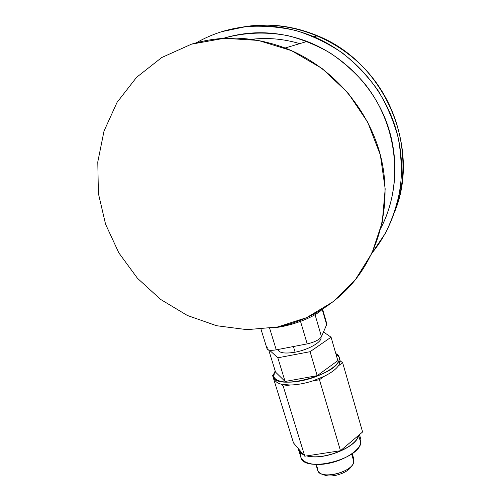 <?xml version="1.0" encoding="UTF-8"?>
<svg xmlns="http://www.w3.org/2000/svg" width="501" height="501" viewBox="0 0 501 501"><rect width="100%" height="100%" fill="white"/><g stroke="black" fill="none" stroke-linecap="round" stroke-linejoin="round"><path stroke-width="0.75" d="M277.949 349.504C279.013 352.992 284.737 353.888 295.12 352.19C308.516 349.792 322.206 341.845 321.028 337.398C322.206 341.845 308.516 349.792 295.12 352.19L293.417 346.529L295.12 352.19C285.219 353.831 279.52 353.073 278.03 349.898L277.911 349.516M267.277 347.168C266.263 350.005 269.256 350.894 276.258 349.83L307.201 343.88C314.709 342.152 319.463 339.747 321.467 336.666L326.646 324.673L322.199 309.311L326.646 324.673L321.467 336.666C319.463 339.747 314.709 342.152 307.201 343.88L300.525 321.398L307.201 343.88L276.258 349.83C270.903 350.744 267.816 350.343 267.002 348.633L261.015 329.276M310.075 351.702L331.073 337.198L323.489 331.975L331.073 337.198L310.075 351.702L317.189 375.669L337.849 360.639L331.073 337.198L337.849 360.639L317.189 375.669L310.075 351.702L277.836 357.808L310.075 351.702M269.463 350.155L277.836 357.808L269.463 350.155M274.46 372.331L275.231 371.059L274.46 372.331L273.809 376.689C275.375 390.498 335.457 375.681 339.002 360.426C336.591 367.878 317.966 377.892 299.967 381.061C281.925 384.342 270.333 379.915 274.46 372.331M335.808 353.581C338.92 355.178 339.979 357.457 339.002 360.426L339.208 357.194L335.808 353.581M275.563 372.13L285.094 381.468L317.189 375.669L285.094 381.468L277.836 357.808L285.094 381.468L275.563 372.13L268.718 349.98L275.563 372.13M339.208 357.194L340.166 360.858L339.81 363.219L339.002 360.426L339.81 363.219L340.166 360.858L342.64 362.699L338.419 365.799L339.81 363.219L338.419 365.799C335.745 369.456 330.898 373.02 323.884 376.483L319.45 379.739L312.624 380.96L323.884 376.483L312.624 380.96C304.47 383.534 296.905 384.887 289.916 385.025L283.228 386.227L281.18 384.167L289.916 385.025L281.18 384.167C277.498 383.19 275.325 381.618 274.661 379.445L273.809 376.689M273.84 376.796L272.6 375.55L273.659 374.823L272.6 375.55L293.505 442.934L272.6 375.55L273.84 376.796M339.985 359.875L340.166 360.858L342.64 362.699L362.592 431.981L340.492 450.725L304.777 456.198L293.505 442.934L304.777 456.198L283.228 386.227L281.18 384.167C276.715 382.958 274.479 380.917 274.479 378.055M338.419 365.799C335.745 369.456 330.898 373.02 323.884 376.483L319.45 379.739L312.624 380.96C304.47 383.534 296.905 384.887 289.916 385.025L283.228 386.227L304.777 456.198L340.492 450.725L319.45 379.739L340.492 450.725L362.592 431.981L342.64 362.699L338.419 365.799M358.359 435.576C356.393 447.33 323.239 460.601 307.188 455.829C323.239 460.601 356.393 447.33 358.359 435.576M298.596 448.921C299.022 451.176 300.575 453.004 303.255 454.401C300.844 453.154 299.347 451.545 298.753 449.579L298.521 448.833M358.653 435.325L358.635 435.4C356.869 447.343 322.901 460.914 306.762 455.891C322.901 460.914 356.869 447.343 358.635 435.4L358.653 435.325M303.568 454.77C300.375 453.248 298.615 451.182 298.295 448.564L298.515 449.66C299.16 451.783 300.844 453.486 303.568 454.77M359.48 434.624L360.808 439.22L360.82 442.947L358.635 435.4L360.82 442.947C358.415 460.175 303.299 472.994 300.819 457.1L298.515 449.66M360.82 442.947C359.029 451.163 342.903 461.133 326.539 463.744C310.144 466.475 298.458 461.208 300.832 453.061M352.216 453.555L353.925 459.392L353.931 461.884L351.614 453.981L353.931 461.884C352.266 472.7 319.369 480.171 317.665 470.201L315.912 464.458M317.766 467.258C317.039 469.644 317.772 471.585 319.97 473.069C327.147 478.536 350.387 471.61 353.512 463.074L353.906 459.323M351.395 466.099C348.533 473.151 329.746 478.799 323.477 474.485C329.746 478.799 348.533 473.151 351.395 466.099M322.149 309.342C315.023 317.133 290.217 326.558 273.22 327.786C290.217 326.558 315.023 317.133 322.149 309.342M191.451 44.182L161.717 57.54L136.541 77.361L117.065 102.361L104.02 131.062L97.789 161.929L98.39 193.455L105.567 224.204L118.825 252.867L137.462 278.28L160.639 299.435L187.38 315.48L216.582 325.719L247.049 329.658L277.504 326.996C304.063 321.604 327.097 309.161 346.623 289.666C378.023 257.564 392.54 207.414 381.242 158.579C369.826 109.838 332.395 66.282 285.132 48.015C253.324 36.216 222.1 34.938 191.451 44.182L224.229 38.283L258.247 40.418L291.519 50.651L322.043 68.474L347.963 92.854L367.753 122.294L380.353 154.984L385.188 188.958L382.244 222.269L371.955 253.143L355.146 280.059L332.933 301.846L306.593 317.659L277.504 326.996L247.049 329.658L216.582 325.719L187.38 315.48L160.639 299.435L137.462 278.28L118.825 252.867L105.567 224.204L98.39 193.455L97.789 161.929L104.02 131.062L117.065 102.361L136.541 77.361L161.717 57.54L191.451 44.182M223.847 38.182C251.233 29.972 278.969 31.056 307.063 41.439C342.678 55.21 372.237 85.064 386.027 120.772C399.654 156.562 397.205 196.398 380.948 227.905C403.743 184.349 398.12 124.799 364.121 82.978C354.05 71.48 342.709 61.466 330.096 52.931C316.926 45.378 303.105 39.685 288.645 35.853C266.745 31.494 244.582 32.346 223.847 38.182M196.373 42.76C204.421 38.145 212.938 34.437 221.918 31.632L246.01 26.609C262.662 25.457 279.314 26.772 295.959 30.548C312.336 35.721 327.754 43.155 342.233 52.849C355.904 63.702 367.828 76.233 377.992 90.43C386.972 105.367 393.698 121.11 398.176 137.681C401.288 154.446 402.04 171.098 400.424 187.637C397.5 203.851 392.452 219.119 385.288 233.441L372.03 252.974C397.556 221.912 408.039 177.135 397.393 134.443C386.603 91.84 354.67 54.108 313.883 36.755C282.99 24.186 252.329 22.476 221.918 31.632C212.938 34.437 204.421 38.145 196.373 42.76M243.505 26.91C268.486 22.733 293.141 25.676 317.471 35.74C384.981 62.669 420.42 147.469 395.251 210.345C410.964 167.578 402.478 114.566 371.448 76.39C340.386 38.27 289.409 18.932 243.505 26.91M251.327 39.322C267.515 37.437 283.654 38.878 299.736 43.637M269.663 328.33L276.258 349.83L269.663 328.33M315.041 314.659L321.467 336.666L315.041 314.659M322.55 309.086L326.758 323.633L326.646 324.673M285.132 48.015L307.063 41.439M313.883 36.755L317.471 35.74"/></g></svg>
